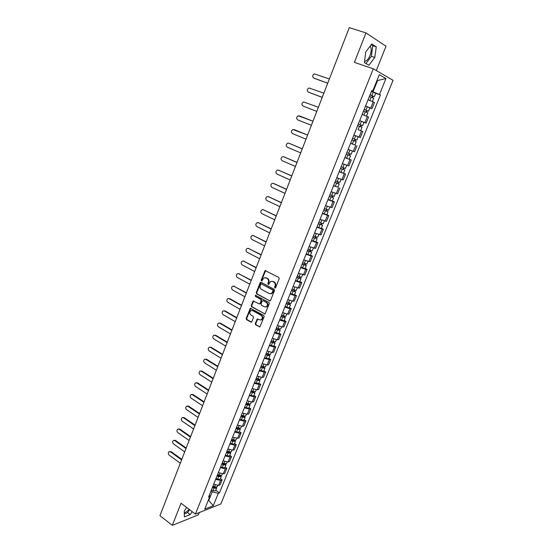 <?xml version="1.0" encoding="UTF-8"?>
<svg xmlns="http://www.w3.org/2000/svg" width="553" height="553" viewBox="0 0 553 553"><rect width="100%" height="100%" fill="white"/><g stroke="black" fill="none" stroke-linecap="round" stroke-linejoin="round"><path stroke-width="0.83" d="M274.869 288.023L275.615 287.705L279.196 278.664L278.802 277.426L265.108 270.569L261.21 279.998L261.472 280.848L261.928 280.848L263.912 277.896L266.007 277.889L267.085 278.463C268.412 279.369 268.827 280.682 268.323 282.396L267.866 283.558L268.136 284.422L268.606 284.415L270.576 281.47L272.712 281.456L273.804 282.037C275.145 282.949 275.567 284.27 275.055 285.991L274.592 287.159L274.869 288.023M370.054 46.224L370.545 46.818C371.554 48.906 371.381 51.795 370.033 55.487C368.381 59.282 366.556 61.196 364.558 61.238M255.258 323.609L255.638 324.839L259.91 326.885L264.14 316.662L263.753 315.424L250.343 308.263L246.182 318.417L246.562 319.641L250.82 322.081L251.843 321.659L253.481 317.491L253.101 316.261L250.979 315.058C249.431 313.586 249.417 312.113 250.931 310.641L252.714 310.634L261.099 315.355C262.661 316.821 262.689 318.293 261.196 319.786L259.343 319.8L257.256 319.012L255.258 323.609L255.756 323.574L256.136 324.805L259.855 326.913M195.409 514.11L181.025 503.209L172.322 525.35L159.948 515.679L349.282 27.65L365.982 32.917L354.397 62.378L373.282 68.793L195.409 514.11L220.875 503.928L393.052 80.309L373.282 68.793M269.491 300.936L270.548 300.486L274.495 290.525L274.101 289.288L261.154 282.334L260.117 282.79L256.253 292.668L256.633 293.892L270.085 300.97M269.297 303.645L265.025 313.959L251.574 306.818L251.2 305.595L253.205 300.97L259.025 303.832L260.062 303.39L261.161 300.59L260.781 299.367L255.396 296.401L255.389 295.233L268.91 302.408L269.297 303.645M189.057 509.292C187.294 511.366 185.711 512.479 184.301 512.638M376.289 70.549L386.029 46.224L365.982 32.917M172.322 525.35L198.354 514.85L199.267 512.569M365.568 105.989L370.745 108.098L373.24 101.904L368.063 99.782M373.24 101.904L374.457 102.505L371.962 108.678L369.826 107.89M370.745 108.098L371.962 108.678M363.743 122.275L366.114 123.174L368.581 117.056L362.18 114.423M359.706 120.582L366.114 123.174M353.899 135.05L360.307 137.552L362.754 131.483L358.123 129.63M353.996 144.603L350.567 143.338M348.141 149.393L354.549 151.812L356.982 145.792M344.885 157.508L351.252 159.983L344.837 157.619M342.425 163.619L348.846 165.948L351.252 159.983M339.21 171.63L345.577 174.05L339.155 171.776M336.763 177.727L343.185 179.967L345.577 174.05M337.904 187.121L333.514 185.815M331.143 191.718L337.572 193.875L339.943 188.006M332.332 200.939L334.351 201.845L333.051 201.569L327.929 199.737M325.579 205.592L332 207.665L334.351 201.845M326.809 214.654L328.814 215.573L327.5 215.345L322.385 213.548M320.049 219.354L326.484 221.345L328.814 215.573M321.328 228.251L323.318 229.191L321.991 228.997L316.883 227.242M314.574 233.007L321.003 234.914L323.318 229.191M315.894 241.737L317.864 242.691L316.53 242.546L311.429 240.832M309.134 246.541L315.569 248.373L317.864 242.691M310.503 255.12L312.459 256.087L311.111 255.984L306.023 254.304M303.742 259.972L310.185 261.721L312.459 256.087M305.152 268.385L307.095 269.373L305.74 269.311L300.652 267.666M298.399 273.286L304.841 274.965L307.095 269.373M299.85 281.553L301.772 282.555L300.403 282.528L295.33 280.924M293.09 286.502L299.539 288.099L301.772 282.555M294.59 294.611L296.498 295.627L295.115 295.641L290.049 294.072M287.83 299.608L292.89 301.164L294.279 301.129L296.498 295.627M289.364 307.565L291.258 308.602L289.869 308.657L284.816 307.115M282.611 312.604L287.664 314.125L289.06 314.056L291.258 308.602M284.187 320.422L286.067 321.466L284.664 321.563L279.618 320.063M277.433 325.503L282.479 326.989L283.883 326.878L286.067 321.466M279.051 333.176L280.91 334.233L279.507 334.365L274.468 332.899M272.297 338.298L277.329 339.749L278.747 339.604L280.91 334.233M273.949 345.825L275.802 346.897L274.385 347.063L269.352 345.632M267.203 350.996L272.228 352.413L273.652 352.226L275.802 346.897M268.896 358.379L270.728 359.464L269.297 359.671L264.279 358.268M262.143 363.584L267.161 364.973L268.592 364.752L270.728 359.464M263.878 370.835L265.696 371.934L264.258 372.176L259.246 370.807M257.124 376.081L262.136 377.436L263.581 377.181L265.696 371.934M258.894 383.188L260.698 384.307L259.253 384.577L254.249 383.25M252.147 388.483L257.152 389.803L258.604 389.512L260.698 384.307M253.951 395.45L255.749 396.584L254.29 396.888L249.292 395.589M247.212 400.78L252.203 402.072L253.661 401.748L255.749 396.584M249.05 407.623L250.827 408.764L249.362 409.102L244.378 407.838M242.311 412.987L247.295 414.245L248.76 413.886L250.827 408.764M244.184 419.692L245.954 420.847L244.474 421.227L239.497 419.99M237.444 425.098L242.421 426.328L243.901 425.934L245.954 420.847M239.359 431.679L241.108 432.84L239.629 433.255L234.659 432.045M232.619 437.119L237.59 438.315L239.069 437.893L241.108 432.84M234.562 443.568L236.304 444.743L234.818 445.193L229.854 444.011M227.829 449.05L232.792 450.211L234.278 449.755L236.304 444.743M229.813 455.368L231.534 456.557L230.041 457.034L225.085 455.886M223.08 460.884L228.03 462.018L229.53 461.527L231.534 456.557M225.092 467.078L226.806 468.28L225.299 468.792L220.357 467.672M218.366 472.628L223.301 473.734L224.815 473.216L226.806 468.28M220.405 478.704L222.106 479.914L220.592 480.453L215.656 479.368M213.686 484.283L218.615 485.361L220.129 484.815L222.106 479.914M371.478 91.273L373.012 91.819L377.409 80.883L376.925 80.614M376.89 80.697L385.946 78.533L379.496 94.48L373.012 91.819M371.685 90.747L372.763 90.955L379.296 74.696L385.946 78.533M208.156 500.603L208.771 500.368L212.193 491.859L218.276 493.359L219.444 492.917L380.423 94.964L379.496 94.48M218.276 493.359L213.278 505.739L204.728 509.133L209.774 496.573L209.428 494.887M372.763 90.955L371.803 90.457L208.564 497.029L209.774 496.573M368.927 65.268L374.803 57.443L376.254 46.846L371.768 43.95L365.768 51.892L364.379 62.607L368.927 65.268M186.7 507.509L184.26 511L184.405 516.903L190.191 514.608L192.223 511.691M208.37 500.071L213.278 505.739M212.193 491.859L210.99 490.981M375.715 93.284L380.423 94.964M215.76 490.241L219.444 492.917M365.941 63.519L371.367 56.309L372.791 45.726L371.201 44.703M371.367 56.309L374.803 57.443M372.791 45.726L376.254 46.846M184.329 513.903L187.591 512.624L189.617 509.721M187.591 512.624L190.191 514.608M275.346 288.023L275.539 285.998C276.051 284.277 275.636 282.956 274.288 282.044L273.804 282.037M271.945 281.207L274.288 282.044M265.274 277.654L267.576 278.477C268.903 279.383 269.318 280.689 268.813 282.403L268.606 284.415M265.71 270.541L261.7 280.005L261.942 280.841M261.092 282.3L256.751 292.668L257.131 293.885L269.982 300.922M273.106 290.906L272.836 290.042L261.479 283.931L260.746 284.249L260.269 285.466C259.772 287.166 260.18 288.472 261.5 289.385L269.242 293.581L271.419 293.56L273.106 290.906L273.597 290.906L273.327 290.042L272.836 290.042M261.528 283.931L273.327 290.042M270.569 293.843L271.91 293.56L273.113 292.129L272.622 292.136M273.597 290.906L273.113 292.129M253.772 300.922L251.698 305.581L252.078 306.797L264.949 313.993M259.627 303.867L260.56 303.376L261.659 300.583L261.279 299.36L255.396 296.401M255.866 295.24L255.894 296.394M264.424 306.825L266.263 306.811C267.804 305.304 267.776 303.818 266.193 302.346L263.207 300.701L262.163 301.143L261.057 303.943L261.445 305.173L264.424 306.825M265.64 307.039L266.753 306.797C268.295 305.291 268.267 303.804 266.684 302.332L266.193 302.346M263.104 300.652L266.684 302.332M257.816 318.95L255.756 323.574M260.615 320.014L261.687 319.758C263.187 318.265 263.152 316.793 261.59 315.328L261.099 315.355M252.002 310.406L253.212 310.613L261.59 315.328M250.91 308.215L246.686 318.39L247.067 319.613L251.449 322.102M369.404 96.436L373.717 98.234L372.397 101.517M370.019 94.895L373.178 96.174L372.563 95.994L371.982 97.432M329.374 78.961L314.422 73.888C312.362 75.201 312.134 76.604 313.738 78.097L327.742 83.164M370.047 94.833L374.36 96.637L373.081 96.257L372.522 97.653M371.409 91.439L375.729 93.25L374.36 96.637M327.722 83.227L314.028 78.236M372.604 95.897L373.081 96.257M363.528 111.07L367.842 112.826L366.501 116.137M364.15 109.522L367.296 110.78L366.694 110.579L366.093 112.065M323.864 93.167L308.982 87.968C306.984 89.275 306.77 90.664 308.353 92.137L322.247 97.335M364.164 109.48L368.478 111.236L367.22 110.821L366.632 112.28M365.519 106.114L369.833 107.876L368.478 111.236M322.233 97.369L308.761 92.316M366.722 110.517L367.22 110.821M357.701 125.579L362.008 127.287L360.674 130.612M359.678 120.665L361.441 121.349L360.093 124.688L358.337 124.003L361.468 125.261L360.874 125.04L360.259 126.575M318.397 107.254L303.59 101.932C301.648 103.238 301.454 104.614 303.016 106.065L316.793 111.388L303.016 106.065M360.093 124.688L362.644 125.718L361.406 125.268L360.791 126.789M361.441 121.349L363.985 122.386L362.644 125.718M360.888 125.019L361.406 125.268M351.929 139.957L356.229 141.637L354.902 144.927L350.602 143.268M351.922 139.964L356.229 141.637M355.095 139.404L354.473 140.953M353.885 135.084L358.185 136.778L353.885 135.084M299.277 115.819L312.977 121.218L298.24 115.784C296.353 117.084 296.18 118.453 297.721 119.883L311.387 125.324M352.551 138.402L356.858 140.082L358.185 136.778M355.627 139.612L355.012 141.139M350.498 155.863L346.199 154.232L350.498 155.863L349.185 159.126M349.351 153.686L348.743 155.199M294.459 129.713L307.613 135.056L292.938 129.526C291.106 130.819 290.947 132.174 292.468 133.591L306.023 139.149M346.821 152.683L351.12 154.322L352.434 151.059M348.141 149.4L352.067 150.921M349.883 153.886L349.302 155.331M340.537 168.326L344.809 169.971L343.51 173.213M340.517 168.382L344.809 169.971M343.655 167.849L343.054 169.329M302.27 148.833L288.784 143.186L287.684 143.158C285.901 144.444 285.756 145.792 287.249 147.188L300.701 152.87M341.132 166.847L345.431 168.437L346.71 165.264M289.122 143.296L302.284 148.785M344.18 168.043L343.634 169.405M334.911 182.338L339.176 183.962L337.883 187.17M334.883 182.414L339.176 183.962M333.59 185.635L337.876 187.177M338.001 181.889L337.42 183.34M296.975 162.471L283.599 156.713L282.465 156.679C280.73 157.964 280.606 159.299 282.078 160.674L295.426 166.474M335.498 180.886L339.791 182.442L341.028 179.359M283.827 156.776L297.002 162.395M338.533 182.089L338.021 183.361M329.332 196.232L333.583 197.843L332.298 201.022L328.012 199.522M329.298 196.329L333.583 197.843M332.394 195.817L331.828 197.234M291.728 175.999L278.456 170.124L277.295 170.096C275.608 171.375 275.491 172.695 276.949 174.057L290.187 179.967M329.906 194.815L334.192 196.329M278.567 170.151L291.763 175.902M332.927 196.011L332.45 197.2M323.802 210.009L328.04 211.605L326.768 214.751M323.754 210.126L328.04 211.605M322.482 213.292L326.761 214.764M326.837 209.635L326.284 211.011M286.523 189.423L273.355 183.43L272.166 183.402C270.528 184.674 270.424 185.988 271.862 187.336L284.995 193.356M324.355 208.626L328.641 210.105L329.816 207.181M273.963 183.568L286.565 189.299M327.369 209.822L326.92 210.928M318.314 223.675L322.537 225.251L321.279 228.375M318.258 223.813L322.537 225.251M317 226.958L321.272 228.389M321.328 223.336L320.788 224.677M281.353 202.737L268.295 196.64L267.078 196.612C265.481 197.877 265.392 199.177 266.809 200.511L279.839 206.642M318.86 222.327L323.132 223.771L324.279 220.93M268.246 196.612L281.408 202.598M321.853 223.516L321.438 224.546M312.874 237.23L317.083 238.792L315.825 241.903L311.56 240.507M312.811 237.389L317.083 238.792M315.86 236.926L315.334 238.232M276.23 215.946L263.269 209.739L262.032 209.711C260.477 210.97 260.401 212.262 261.797 213.582L274.723 219.824M313.399 235.917L317.671 237.32L318.784 234.555M263.173 209.698L276.293 215.788M316.385 237.106L316.005 238.053M307.475 250.682L310.613 251.449L311.671 252.223L310.433 255.292M307.406 250.855L311.671 252.223M306.162 253.945L310.427 255.306M310.433 250.405L309.922 251.684M271.143 229.053L258.286 222.741L257.027 222.714C255.514 223.965 255.451 225.244 256.827 226.55L269.65 232.903M307.993 249.396L312.258 250.765L313.337 248.076M258.14 222.672L271.219 228.873M310.959 250.578L310.613 251.449M302.118 264.016L305.18 265.087L304.682 264.7L305.263 264.735L306.3 265.544L305.069 268.599L300.811 267.279M302.042 264.21L306.3 265.544M305.056 263.774L304.558 265.018M266.097 242.062L253.343 235.64L252.064 235.613C250.592 236.857 250.537 238.122 251.892 239.421L264.617 245.878M302.622 262.758L306.887 264.099L307.938 261.486M253.15 235.557L266.18 241.855M305.581 263.947L305.263 264.735M296.809 277.247L299.857 278.304L299.373 277.903L299.954 277.917L300.977 278.753L299.754 281.788L295.502 280.502M296.719 277.461L300.977 278.753M299.719 277.032L299.228 278.249M261.092 254.961L248.435 248.435L247.136 248.415C245.705 249.645 245.656 250.903 246.997 252.196L259.627 258.749M297.3 276.023L301.558 277.309M248.193 248.338L261.182 254.733M300.244 277.205L299.954 277.917M291.542 290.373L294.583 291.41L294.106 290.996L294.694 290.996L295.696 291.866L294.486 294.86M291.445 290.601L295.696 291.866M290.235 293.622L294.479 294.873M294.424 290.187L293.954 291.376M256.129 267.763L243.569 261.14L242.249 261.113C240.852 262.336 240.818 263.587 242.138 264.866L254.67 271.523M292.019 289.178L296.27 290.443L297.258 287.982M243.279 261.023L256.226 267.521M294.949 290.353L294.694 290.996M286.309 303.39L289.35 304.42L288.873 303.984L289.468 303.97L290.456 304.869L289.254 307.855L285.009 306.632M286.212 303.638L290.456 304.869M289.178 303.238L288.714 304.392M251.2 280.468L238.737 273.742L237.403 273.714C236.041 274.931 236.013 276.175 237.32 277.44L249.756 284.194M286.779 302.228L291.03 303.438M238.405 273.611L251.304 280.198M289.696 303.403L289.468 303.97M281.124 316.302L284.152 317.318L283.689 316.869L284.29 316.834L285.258 317.768L284.069 320.712M281.021 316.572L285.258 317.768M279.825 319.544L284.062 320.733M283.966 316.185L283.516 317.304M246.306 293.076L233.94 286.247L232.592 286.226C231.265 287.429 231.244 288.659 232.536 289.917L244.875 296.774M281.581 315.169L285.818 316.364L286.751 314.056M233.573 286.108L246.417 292.786M284.484 316.344L284.29 316.834M275.982 329.118L279.002 330.113L278.546 329.657L279.147 329.609L280.101 330.57L278.912 333.507L274.682 332.353M275.864 329.408L280.101 330.57M278.802 329.028L278.359 330.12M241.454 305.581L229.184 298.661L227.822 298.634C226.53 299.83 226.516 301.053 227.788 302.304L240.03 309.251M276.424 328.012L280.668 329.159M228.776 298.502L229.82 298.655L241.571 305.277M279.32 329.187L279.147 329.609M270.88 341.83L273.894 342.812L273.445 342.342L274.046 342.272L274.986 343.268L273.818 346.157M270.756 342.134L274.986 343.268M269.581 345.058L273.811 346.178M273.673 341.768L273.244 342.832M236.643 317.996L224.463 310.98L223.087 310.952C221.822 312.141 221.822 313.351 223.073 314.595L235.225 321.639M271.309 340.752L275.546 341.865M224.013 310.814L225.099 310.959L236.767 317.671M274.191 341.92L274.046 342.272M265.813 354.445L268.82 355.413L268.378 354.922L268.993 354.846L269.905 355.862L268.751 358.731M265.682 354.763L269.905 355.862M264.521 357.667L268.744 358.759M268.585 354.411L268.17 355.448M231.859 330.314L219.776 323.208L218.387 323.173C217.156 324.355 217.156 325.558 218.4 326.795L230.456 333.929M266.235 353.395L270.465 354.473M219.292 323.028L220.419 323.166L231.99 329.968M260.788 366.957L263.788 367.911L263.359 367.413L263.968 367.316L264.873 368.36L263.726 371.208M260.657 367.296L264.873 368.36M259.495 370.171L263.712 371.229M263.539 366.957L263.138 367.959M227.117 342.542L215.124 335.339L213.728 335.305C212.525 336.473 212.532 337.676 213.755 338.899L225.728 346.13M261.203 365.934L265.426 366.978M214.612 335.153L215.767 335.284L227.255 342.176M255.804 379.372L258.797 380.319L258.369 379.8L258.991 379.69L259.875 380.761L258.735 383.588M255.659 379.731L259.875 380.761M254.518 382.586L258.728 383.609M258.534 379.399L258.14 380.374M222.41 354.673L210.506 347.381L209.103 347.346C207.928 348.508 207.942 349.696 209.152 350.92L221.027 358.233M256.205 378.376L260.428 379.393M209.96 347.18L211.156 347.319L222.555 354.293M250.855 391.697L253.841 392.623L253.426 392.091L254.048 391.966L254.912 393.072L253.786 395.865M250.709 392.063L254.912 393.072M249.569 394.897L251.152 395.63L253.772 395.893M253.564 391.745L253.184 392.699M217.737 366.715L205.923 359.339L204.513 359.298C203.366 360.445 203.386 361.627 204.575 362.844L216.368 370.247M251.249 390.729L252.832 391.462L255.465 391.704M205.35 359.125L206.58 359.256L217.896 366.314M245.947 403.918L248.926 404.831L248.518 404.291L249.14 404.153L249.991 405.28L248.878 408.059M245.795 404.305L247.371 405.038L249.991 405.28M244.668 407.119L246.237 407.851L248.864 408.086M248.636 403.994L248.262 404.92M213.105 378.667L201.375 371.201L199.958 371.16C198.831 372.3 198.859 373.475 200.041 374.685L211.744 382.171M246.327 402.978L247.903 403.711L250.537 403.925M200.774 370.98L202.032 371.104L213.264 378.252M241.08 416.05L244.046 416.948L243.645 416.395L244.163 416.271M240.914 416.45L242.484 417.19L245.11 417.397L244.378 416.312M239.795 419.243L241.364 419.983L244.004 420.149M243.742 416.153L243.382 417.052M208.502 390.529L196.861 382.98L195.43 382.932C194.338 384.065 194.373 385.227 195.534 386.436L207.147 394.013M241.447 415.137L243.016 415.87L245.656 416.05M196.232 382.752L197.518 382.87L208.668 390.093M236.249 428.084L237.942 428.893L239.207 428.976L238.813 428.409L239.2 428.305M236.076 428.506L237.638 429.246L240.265 429.418L239.656 428.388M234.97 431.278L236.525 432.011L239.166 432.149M238.889 428.216L238.537 429.087M203.933 402.301L192.375 394.669L190.944 394.621C189.873 395.741 189.914 396.902 191.061 398.098L202.592 405.757M236.601 427.199L238.163 427.932L240.804 428.084M191.725 394.434L193.038 394.545L204.105 401.851M231.451 440.036L233.138 440.838L234.403 440.907L234.285 440.25M231.278 440.465L232.827 441.204L235.46 441.349L234.949 440.368M230.172 443.216L231.721 443.955L234.368 444.059M234.071 440.188L233.732 441.031M199.398 413.99L187.93 406.268L186.492 406.22C185.442 407.333 185.49 408.48 186.624 409.676L198.071 417.418M231.797 439.172L233.352 439.905L235.993 440.022M187.26 406.026L188.594 406.137L199.578 413.52M226.689 451.884L228.375 452.693L229.633 452.748L229.426 452.105M226.509 452.34L228.057 453.08L230.684 453.19L230.255 452.243M225.417 455.064L226.958 455.803L229.606 455.879M229.295 452.071L228.963 452.886M194.898 425.589L183.513 417.791L182.075 417.736C181.045 418.835 181.094 419.983 182.22 421.172L193.578 428.99M227.027 451.048L228.576 451.787L231.216 451.877M182.822 417.543L184.184 417.639L195.085 425.105M221.967 463.649L223.64 464.458L224.905 464.499L224.601 463.877M221.781 464.119L223.315 464.859L225.949 464.942L225.589 464.029M220.695 466.822L222.23 467.562L224.877 467.61M224.553 463.856L224.228 464.651M190.432 437.105L179.131 429.225L177.686 429.163C176.684 430.255 176.732 431.395 177.845 432.584L189.119 440.485M222.292 462.84L223.834 463.58L226.481 463.635M178.419 428.969L179.801 429.066L190.626 436.6M217.281 475.324L218.947 476.14L220.212 476.168L219.873 475.566M217.087 475.808L218.615 476.548L221.255 476.61L220.944 475.718M216.009 478.49L217.536 479.237L220.184 479.251M185.995 448.531L174.776 440.575L173.331 440.513C172.349 441.598 172.405 442.725 173.504 443.907L184.695 451.884M217.599 474.536L219.126 475.283L221.774 475.304M174.05 440.312L175.453 440.402L186.195 448.02M212.629 486.916L214.288 487.725L215.552 487.739L215.317 487.214M212.428 487.407L213.949 488.154L216.589 488.181L216.334 487.317M211.357 490.076L212.877 490.822L215.532 490.808M181.598 459.882L170.455 451.849L169.011 451.773C168.043 452.852 168.105 453.978 169.19 455.154L180.306 463.207M212.933 486.149L214.46 486.896L217.108 486.889M169.709 451.573L171.133 451.663L181.799 459.349M223.301 473.734L225.299 468.792M228.03 462.018L230.041 457.034M232.792 450.211L234.818 445.193M237.59 438.315L239.629 433.255M242.421 426.328L244.474 421.227M247.295 414.245L249.362 409.102M252.203 402.072L254.29 396.888M257.152 389.803L259.253 384.577M262.136 377.436L264.258 372.176M267.161 364.973L269.297 359.671M272.228 352.413L274.385 347.063M277.329 339.749L279.507 334.365M282.479 326.989L284.664 321.563M287.664 314.125L289.869 308.657M292.89 301.164L295.115 295.641M298.164 288.092L300.403 282.528M303.473 274.917L305.74 269.311M308.83 261.631L311.111 255.984M314.228 248.242L316.53 242.546M319.675 234.742L321.991 228.997M325.164 221.131L327.5 215.345M330.694 207.41L333.051 201.569M336.272 193.578L338.65 187.688M341.899 179.621L344.298 173.69M347.574 165.554L349.987 159.568M353.291 151.37L355.731 145.335M359.063 137.068L361.517 130.978M364.876 122.642L367.351 116.503M218.615 485.361L220.592 480.453M275.539 285.998L275.055 285.991M273.203 281.47L272.712 281.456M268.357 283.565L267.866 283.558M268.813 282.403L268.323 282.396M267.576 278.477L267.085 278.463M266.498 277.903L266.007 277.889M261.7 280.005L261.21 279.998M265.205 271.053L264.707 271.032M275.083 287.159L274.592 287.159M257.131 293.885L256.633 293.892M256.751 292.668L256.253 292.668M260.608 282.797L260.117 282.79M261.97 283.938L261.479 283.931M264.825 313.938L264.334 313.966M252.078 306.797L251.574 306.818M251.698 305.581L251.2 305.595M253.336 301.399L252.839 301.406M260.56 303.376L260.062 303.39M261.659 300.583L261.161 300.59M261.279 299.36L260.781 299.367M263.698 300.687L263.207 300.701M257.401 319.406L256.903 319.434M253.212 310.613L252.714 310.634M251.318 322.046L250.82 322.081M247.067 319.613L246.562 319.641M246.686 318.39L246.182 318.417M250.488 308.678L249.984 308.698M259.71 326.851L259.212 326.885M256.136 324.805L255.638 324.839M371.181 97.121L369.839 100.459M373.192 92.116L371.823 95.517M314.311 78.374L313.738 78.097M365.298 111.754L363.95 115.107M367.289 106.791L365.934 110.165M308.933 92.392L308.353 92.137M359.464 126.264L358.123 129.596M353.678 140.656L352.344 143.96M355.634 135.782L354.3 139.093M347.941 154.923L346.62 158.199M349.883 150.091L348.563 153.375M294.597 129.768L294.009 129.561M342.245 169.073L340.938 172.322M344.16 164.317L342.867 167.538M289.378 143.379L288.784 143.186M336.604 183.105L335.312 186.333M338.491 178.425L337.219 181.584M284.201 156.879L283.599 156.713M331.012 197.027L329.726 200.221M332.865 192.423L331.62 195.513M279.058 170.276L278.456 170.124M325.461 210.831L324.182 213.997M327.279 206.297L326.063 209.331M319.952 224.518L318.694 227.663M321.749 220.059L320.553 223.032M268.903 196.757L268.295 196.64M314.498 238.094L313.24 241.212M316.261 233.712L315.086 236.622M263.885 209.843L263.269 209.739M309.079 251.567L307.834 254.656M310.814 247.253L309.666 250.101M258.908 222.824L258.286 222.741M303.708 264.922L302.477 267.991M305.415 260.684L304.288 263.47M253.965 235.709L253.343 235.64M298.378 278.173L297.155 281.214M300.058 274.005L298.959 276.735M249.064 248.491L248.435 248.435M293.097 291.32L291.88 294.341M294.742 287.221L293.671 289.89M244.198 261.175L243.569 261.14M287.85 304.357L286.648 307.357M289.475 300.327L288.424 302.94M239.366 273.763L238.737 273.742M282.652 317.298L281.456 320.263M284.242 313.33L283.212 315.894M234.576 286.254L233.94 286.247M277.488 330.127L276.306 333.079M279.058 326.229L278.048 328.738M229.82 298.655L229.184 298.661M272.373 342.86L271.198 345.784M273.915 339.03L272.926 341.478M225.099 310.959L224.463 310.98M267.293 355.496L266.124 358.392M268.806 351.722L267.846 354.12M220.419 323.166L219.776 323.208M262.253 368.028L261.092 370.904M263.74 364.323L262.799 366.667M215.767 335.284L215.124 335.339M257.256 380.457L256.101 383.319M258.714 376.821L257.795 379.109M211.156 347.319L210.506 347.381M252.292 392.796L251.152 395.63M253.73 389.215L252.832 391.462M206.58 359.256L205.923 359.339M247.371 405.038L246.237 407.851M248.781 401.519L247.903 403.711M202.032 371.104L201.375 371.201M242.484 417.19L241.364 419.983M243.873 413.727L243.016 415.87M197.518 382.87L196.861 382.98M237.638 429.246L236.525 432.011M239.007 425.845L238.163 427.932M193.038 394.545L192.375 394.669M232.827 441.204L231.721 443.955M234.168 437.865L233.352 439.905M188.594 406.137L187.93 406.268M228.057 453.08L226.958 455.803M229.377 449.796L228.576 451.787M184.184 417.639L183.513 417.791M223.315 464.859L222.23 467.562M224.615 461.631L223.834 463.58M179.801 429.066L179.131 429.225M219.845 475.559L219.534 476.327M218.615 476.548L217.536 479.237M219.894 473.382L219.126 475.283M175.453 440.402L174.776 440.575M215.172 487.172L214.868 487.919M213.949 488.154L212.877 490.822M215.2 485.036L214.46 486.896M171.133 451.663L170.455 451.849M370.545 46.818L369.791 46.57M265.606 270.59L265.108 270.569M260.995 282.341L260.504 282.334M271.91 293.56L271.419 293.56M253.703 300.956L253.205 300.97M260.193 303.811L259.696 303.825M255.845 295.233L255.389 295.233M266.753 306.797L266.263 306.811M257.753 318.977L257.256 319.012M261.687 319.758L261.196 319.786M250.848 308.249L250.343 308.263M335.401 193.329L334.192 196.336M302.574 274.786L301.558 277.323M291.984 301.067L291.023 303.459M281.56 326.934L280.661 329.18M276.417 339.715L275.539 341.885M271.302 352.392L270.458 354.494M266.235 364.966L265.419 367.005M261.21 377.45L260.415 379.413M256.219 389.83L255.451 391.731M251.269 402.121L250.53 403.953M245.11 417.397L243.991 420.176M246.355 414.308L245.643 416.084M240.265 429.418L239.152 432.183M241.481 426.404L240.79 428.112M235.46 441.349L234.354 444.094M236.643 438.411L235.979 440.057M230.684 453.19L229.592 455.914M231.845 450.322L231.202 451.905M225.949 464.942L224.864 467.644M227.083 462.142L226.467 463.67M221.255 476.61L220.17 479.285M222.354 473.88L221.76 475.338M216.589 488.181L215.518 490.843M217.661 485.52L217.094 486.923"/></g></svg>
